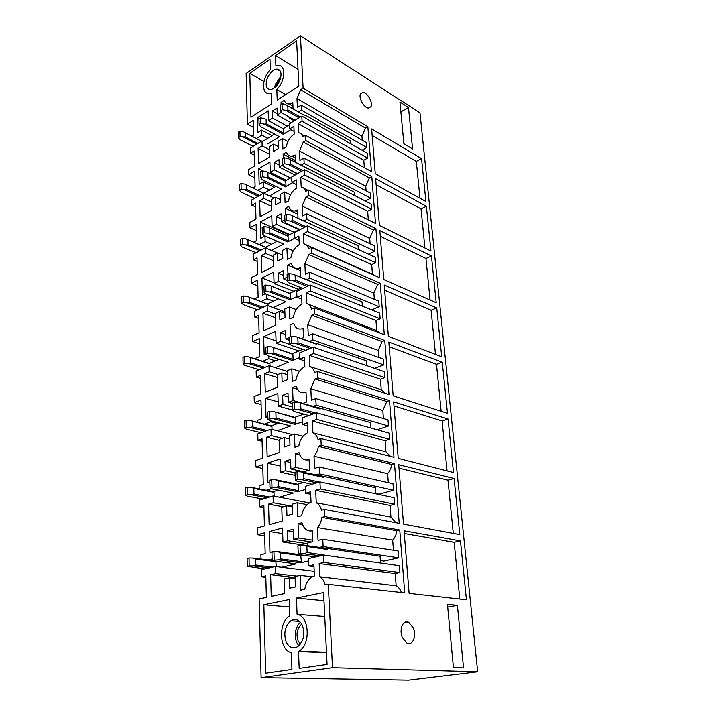 <?xml version="1.0" encoding="UTF-8"?>
<svg xmlns="http://www.w3.org/2000/svg" width="716" height="716" viewBox="0 0 716 716"><rect width="100%" height="100%" fill="white"/><g stroke="black" fill="none" stroke-linecap="round" stroke-linejoin="round"><path stroke-width="1.07" d="M408.603 680.2L477.662 671.832L332.501 667.742L261.107 677.703L408.603 680.2M303.101 88.175L367.863 126.696L365.464 128.083L300.684 89.742L303.101 88.175L300.443 35.8L419.97 112.824L477.662 671.832M454.096 478.512L459.806 534.619L403.52 524.13L398.723 464.693L454.096 478.512L447.983 480.176L453.273 533.402M399 468.13L447.983 480.176M259.21 488.903L259.129 485.788L263.282 484.49L262.736 464.72L255.889 466.993L255.728 460.513L262.557 458.213L262.029 438.845L257.957 440.286L257.787 433.923L270.988 429.17L271.185 435.596L266.585 437.225L267.158 456.665L279.884 452.369L279.428 439.275L284.145 437.628L284.485 446.945L289.98 445.075L289.622 435.722L294.428 434.048L294.956 447.285L298.796 445.996C299.906 439.687 302.689 435.364 307.146 433.028L307.871 432.741L307.415 422.744L302.51 424.481L302.224 417.902L316.508 412.756L316.839 419.397L312.355 420.99L312.919 432.813C315.389 433.914 317.099 436.142 318.02 439.517L320.875 438.55L321.224 445.352L318.36 446.301L391.679 464.478L394.498 463.637L399.215 523.324L324.473 509.398L321.529 510.213C320.562 506.597 318.808 504.127 316.257 502.802L315.666 490.308L320.285 488.947L319.936 481.931L305.222 486.352L305.526 493.288L310.574 491.803L311.048 502.363L309.33 503.062C305.24 505.496 302.707 509.694 301.713 515.672L297.758 516.764L297.194 502.784L292.253 504.207L292.629 514.079L286.973 515.663L286.615 505.836L281.764 507.232L282.238 521.042L269.144 524.649L268.545 504.162L273.279 502.775L273.065 496L259.496 500.072L259.675 506.776L263.855 505.541L264.419 525.956L257.402 527.889L257.572 534.709L264.687 535.783M321.224 445.352L394.498 463.637M318.36 446.301C317.788 450.203 316.347 453.514 314.038 456.244L387.625 473.688C389.853 471.173 391.205 468.103 391.679 464.478M315.819 475.057L319.542 473.911L319.193 466.975L314.619 468.407L314.038 456.244M388.305 482.7L387.625 473.688M319.193 466.975L392.995 483.765L393.505 490.236L319.542 473.911M375.623 493.494L379.041 494.219L393.505 490.236M269.843 482.432L267.927 483.032L267.345 463.198L280.108 458.965L280.565 472.265L285.344 470.743L285.004 461.247L290.535 459.439L290.902 468.971L295.771 467.414L295.225 453.962L299.073 452.691C300.827 458.5 304.175 460.835 309.106 459.699L309.572 469.991L304.569 471.558L304.613 472.605M295.225 453.962L299.897 455.054M295.771 467.414L308.668 470.278M290.902 468.971L304.586 471.969M285.004 461.247L290.651 462.527M285.344 470.743L295.01 472.837M280.565 472.265L295.108 475.379M267.345 463.198L280.35 466.053M266.28 490.272L271.427 488.688M255.889 466.993L262.844 468.479M259.675 506.776L263.909 507.528M273.065 496L309.572 502.936M273.279 502.775L292.334 506.275M268.545 504.162L283.187 506.821M286.615 505.836L292.352 506.883M297.194 502.784L307.092 504.646M305.526 493.288L310.681 494.317M319.936 481.931L394.086 497.71L394.597 504.252L320.285 488.947M315.666 490.308L390.041 505.451L394.597 504.252M316.257 502.802L390.927 517.086L390.041 505.451M390.927 517.086L395.858 522.698M442.264 362.233L447.464 413.32L393.173 395.841L388.833 342.033L442.264 362.233L436.474 364.337L441.137 411.279M389.209 346.705L436.474 364.337M255.863 359.146L255.836 358.17L259.765 356.478L259.273 338.623L252.784 341.514L252.641 335.661L259.111 332.734L258.637 315.219L254.771 317.027L254.619 311.272L267.131 305.356L267.31 311.156L262.96 313.196L263.47 330.765L275.517 325.324L275.114 313.501L279.58 311.442L279.884 319.846L285.075 317.483L284.753 309.043L289.3 306.949L289.774 318.889L293.408 317.251C294.571 310.986 297.435 306.618 301.991 304.139L301.579 295.135L296.952 297.301L296.692 291.376L310.189 284.995L310.484 290.973L306.251 292.951L306.761 303.602C309.088 304.3 310.69 306.117 311.558 309.052L314.243 307.835L314.557 313.957L311.854 315.156L382.102 341.559L384.76 340.494L389.039 394.507L317.474 371.461L314.7 372.553C313.805 369.411 312.158 367.397 309.76 366.511L309.223 355.297L313.581 353.498L313.268 347.197L299.386 353.006L299.664 359.244L304.425 357.275L304.855 366.762C300.165 369.053 297.23 373.448 296.03 379.945L292.298 381.422L291.797 368.856L287.125 370.754L287.465 379.632L282.122 381.762L281.809 372.92L277.217 374.79L277.647 387.222L265.269 392.117L264.723 373.654L269.198 371.81L269.01 365.697L256.167 371.067L256.319 377.117L260.284 375.479L260.794 393.89L254.144 396.521L254.296 402.678L260.964 400.074L261.474 418.851L257.438 420.355L257.491 422.351M314.557 313.957L384.76 340.494M311.854 315.156L307.764 324.688L378.245 350.41L382.102 341.559M309.518 341.434L312.91 339.993L312.606 333.763L308.283 335.625L307.764 324.688M378.782 357.436L378.245 350.41M312.606 333.763L383.284 359.047L383.74 364.909L312.91 339.993M374.656 368.355L383.74 364.909M290.49 336.583L290.025 324.903L293.658 323.283C295.135 327.973 298.017 329.79 302.295 328.716L303.101 328.411L303.53 337.666L301.373 338.596M265.985 353.802L264.168 354.59L263.64 336.672L275.723 331.284L276.134 343.277L280.663 341.308L280.35 332.752L285.577 330.434L285.908 339.026L289.595 337.415M285.908 339.026L289.712 340.333M280.35 332.752L285.738 334.623M280.663 341.308L290.624 344.691M276.134 343.277L298.948 350.947M263.64 336.672L276.054 340.87M262.709 361.303L268.795 358.716L268.706 355.977M268.795 358.716L275.409 360.828M252.784 341.514L259.416 343.707M256.319 377.117L260.364 378.325M269.01 365.697L287.152 371.371M269.198 371.81L277.951 374.495M264.723 373.654L277.307 377.475M281.809 372.92L287.277 374.611M291.797 368.856L299.458 371.282M299.664 359.244L304.586 360.855M313.268 347.197L384.268 371.676L384.734 377.592L313.581 353.498M309.223 355.297L380.438 379.176L384.734 377.592M309.76 366.511L381.234 389.701L380.438 379.176M381.234 389.701L385.396 393.335M431.453 256.015L436.205 302.734L383.785 279.544L379.838 230.606L431.453 256.015L425.957 258.494L430.083 300.031M380.294 236.271L425.957 258.494M254.574 198.35L240.961 192.022L239.538 190.304L239.421 184.495L241.05 183.52L244.756 184.11L263.604 193.159L263.801 198.413L259.666 200.775L260.132 216.733L271.57 210.37L271.203 199.648L275.445 197.249L275.714 204.874L280.645 202.118L280.35 194.466L284.664 192.031L285.093 202.852L288.53 200.945C289.649 195.101 292.37 190.796 296.692 188.013L296.317 179.859L291.931 182.365L291.698 176.995L304.479 169.638L304.748 175.053L300.738 177.335L301.194 186.974C303.396 187.341 304.909 188.809 305.723 191.387L308.265 189.973L308.542 195.504L305.992 196.909L373.403 229.925L375.927 228.681L379.802 277.781L311.183 247.423L308.569 248.738C307.728 245.991 306.171 244.353 303.906 243.834L303.423 233.711L307.54 231.563L307.262 225.88L294.133 232.772L294.383 238.41L298.885 236.074L299.279 244.63C294.84 247.271 292.047 251.611 290.911 257.653L287.376 259.443L286.919 248.076L282.498 250.358L282.811 258.387L277.745 260.955L277.459 252.954L273.109 255.191L273.494 266.45L261.761 272.375L261.268 255.639L265.52 253.428L265.35 247.897L253.151 254.305L253.294 259.792L257.053 257.832L257.518 274.514L251.209 277.701L251.343 283.285L257.671 280.126L258.136 297.131L254.305 299.037M308.542 195.504L375.927 228.681M305.992 196.909L302.107 206.047L369.725 238.437L373.403 229.925M303.772 221.056L306.94 219.373L306.663 213.744L302.573 215.937L302.107 206.047M370.136 243.807L369.725 238.437M306.663 213.744L374.477 245.856L374.889 251.182L306.94 219.373M368.561 254.198L374.889 251.182M285.577 214.764L285.317 208.302L288.763 206.405C289.855 209.833 292.012 211.327 295.234 210.88L297.695 209.976L298.017 218.38M285.317 208.302L297.883 214.2M259.416 244.612L265.153 241.569L264.974 236.092L260.767 238.347L260.293 222.094L271.758 215.776L272.134 226.65L276.421 224.332L276.143 216.572L281.102 213.851L281.397 221.638L284.896 219.74M281.397 221.638L299.127 229.693M276.143 216.572L281.29 218.926M276.421 224.332L294.16 232.306M272.134 226.65L289.873 234.562M260.293 222.094L289.148 234.938M264.974 236.092L277.02 241.319M265.153 241.569L271.427 244.254M274.022 198.055L263.64 193.132L251.746 199.979L251.88 205.215L255.558 203.12L255.988 219.033L249.839 222.452L249.974 227.778L256.14 224.376L256.588 240.594L253.652 242.16M249.974 227.778L256.31 230.534M253.294 259.792L257.151 261.358M265.35 247.897L277.387 252.99M265.52 253.428L273.163 256.623M261.268 255.639L273.297 260.615M277.459 252.954L282.686 255.165M286.919 248.076L293.265 250.815M294.383 238.41L299.091 240.504M307.262 225.88L375.372 257.339L375.784 262.718L307.54 231.563M303.423 233.711L371.72 264.616L375.784 262.718M305.992 244.756L372.445 274.183L371.72 264.616M372.445 274.183L375.399 275.83M421.536 158.621L425.904 201.509L375.247 173.648L371.64 128.943L421.536 158.621L416.309 161.395L419.97 198.251M372.159 135.422L416.309 161.395M300.684 89.742L296.979 98.522L361.956 136.291L365.464 128.083M298.581 112.009L301.534 110.157L301.275 105.046L297.409 107.498L296.979 98.522M362.26 140.255L361.956 136.291M301.275 105.046L366.44 142.672L366.816 147.532L301.534 110.157M289.067 116.959L289.112 117.961L289.935 117.442M289.112 117.961L294.213 120.807M362.072 150.208L366.816 147.532M281.137 104.59L281.048 102.442L284.324 100.321C285.129 102.818 286.713 104.026 289.076 103.954L292.79 102.594L293.077 108.877M281.048 102.442L284.726 104.536M256.409 138.519L261.832 135.109L261.68 130.124L257.671 132.666L257.241 117.845L268.151 110.783L268.491 120.691L272.572 118.086L272.322 111.025L277.029 107.991L277.307 115.07L281.442 112.179M277.307 115.07L291.126 122.731M272.322 111.025L277.253 113.763M272.572 118.086L287.268 126.159M268.491 120.691L283.196 128.692M257.241 117.845L259.058 118.829M261.68 130.124L272.044 135.637M261.832 135.109L267.811 138.269M300.443 35.8L246.152 73.48L247.405 124.199L253.285 120.395L253.688 135.181L252.032 136.237M247.405 124.199L253.473 127.421M252.891 187.968L255.102 186.67L254.681 171.196L248.658 174.802L248.533 169.719L254.538 166.094L254.117 150.897L250.537 153.117L254.234 154.978M367.863 126.696L371.407 171.536L305.49 135.279L303.011 136.783C302.224 134.366 300.756 133.042 298.617 132.827L298.178 123.635L302.08 121.219L301.821 116.064L289.371 123.823L289.595 128.943L293.873 126.302L294.222 134.08C290.016 136.98 287.367 141.258 286.275 146.905L282.918 148.928L282.507 138.609L278.309 141.186L278.587 148.489L273.78 151.407L273.521 144.131L269.386 146.664L269.735 156.902L258.574 163.651L258.136 148.418L262.172 145.912L262.011 140.873L250.403 148.114L250.537 153.117M262.172 145.912L269.493 149.698M258.136 148.418L269.646 154.325M273.521 144.131L278.524 146.753M282.507 138.609L287.948 141.517M289.595 128.943L294.106 131.413M301.821 116.064L367.254 153.152L367.639 158.066L302.08 121.219M298.178 123.635L363.782 160.205L367.639 158.066M301.955 134.662L304.345 135.968M364.346 167.651L363.782 160.205M270.353 69.667L269.977 59.365L249.803 73.327L250.958 117.245L271.579 103.82L271.194 93.187L269.404 93.519C261.125 94.449 261.868 77.972 270.353 69.667M280.314 79.225C281.898 72.987 280.744 69.613 276.85 69.112C272.581 69.837 269.261 73.292 266.88 79.476C265.278 85.759 266.459 89.133 270.442 89.598C274.658 88.829 277.951 85.365 280.314 79.225M275.893 65.881L275.49 55.553L296.639 40.919L298.84 86.072L277.217 100.151L276.806 89.491C285.362 81.275 286.167 64.7 278.077 65.478L275.893 65.881M305.49 135.279L305.759 140.551L303.271 142.036L369.349 177.863L371.801 176.539L375.506 223.437L308.265 189.973M257.885 190.331L263.452 187.1L263.291 181.873L259.183 184.281L258.727 168.761L269.914 162.049L270.272 172.431L274.452 169.96L274.183 162.559L279.016 159.677L279.303 167.096L282.838 165.002M283.303 158.334L283.133 154.119L286.49 152.105C287.429 155.032 289.282 156.383 292.047 156.151L295.18 155.005L295.511 162.326M301.105 165.226L304.166 163.445L303.906 158.084L299.932 160.411L299.476 150.995L303.271 142.036M368.319 219.857L367.657 211.229L371.622 209.197L371.219 204.06L304.479 169.638M369.349 177.863L365.76 186.223L366.109 190.859M365.321 201.017L370.763 198.189L370.369 193.096L303.906 158.084M304.014 188.38L307.773 190.25M300.738 177.335L367.657 211.229M304.748 175.053L371.622 209.197M291.931 182.365L296.531 184.656M284.664 192.031L290.517 194.868M275.445 197.249L280.556 199.674M259.666 200.775L271.436 206.244M263.801 198.413L271.283 201.912M251.88 205.215L255.657 206.942M248.658 174.802L254.86 177.81M263.452 187.1L269.574 190.035M263.291 181.873L274.407 187.252M258.727 168.761L263.47 171.106M270.272 172.431L286.328 180.396M274.452 169.96L290.499 177.998M274.183 162.559L279.231 165.119M279.303 167.096L295.055 175.062M283.133 154.119L295.431 160.518M291.43 170.847L297.238 173.8M304.166 163.445L370.763 198.189M299.476 150.995L365.76 186.223M305.759 140.551L371.801 176.539M426.387 206.289L430.942 251.03L379.417 225.388L375.649 178.633L426.387 206.289L421.035 208.92L424.919 248.031M376.142 184.728L421.035 208.92M311.183 247.423L311.478 253.231L308.856 254.547L377.654 284.431L380.241 283.267L384.313 334.739L314.243 307.835M261.027 301.534L266.925 298.706L266.791 294.455M265.323 293.65L262.423 295.055L261.922 277.996L273.691 272.116L274.085 283.536L278.488 281.379L278.193 273.235L283.285 270.711L283.599 278.873L287.188 277.119M287.975 274.112L287.608 265.162L291.152 263.39C292.423 267.408 294.92 269.055 298.653 268.33L300.326 267.703L300.729 276.501L299.807 276.949M306.573 279.714L309.849 278.148L309.554 272.232L305.356 274.264L304.864 263.873L308.856 254.547M307.853 304.023L376.732 330.568L375.972 320.535L380.151 318.781L379.713 313.152L310.189 284.995M376.732 330.568L380.402 333.244M377.654 284.431L373.886 293.113L374.352 299.27M371.72 309.912L379.212 306.699L378.773 301.114L309.554 272.232M306.251 292.951L375.972 320.535M310.484 290.973L380.151 318.781M296.952 297.301L301.767 299.163M289.3 306.949L296.227 309.554M279.58 311.442L284.923 313.402M262.96 313.196L275.257 317.627M267.31 311.156L275.132 314.002M267.131 305.356L284.87 311.899M254.771 317.027L258.718 318.423M251.343 283.285L257.823 285.774M266.925 298.706L273.369 301.123M261.922 277.996L274.058 282.766M274.085 283.536L293.999 291.349M278.488 281.379L298.393 289.264M278.193 273.235L283.464 275.365M283.599 278.873L287.313 280.368M287.608 265.162L300.46 270.496M309.849 278.148L379.212 306.699M304.864 263.873L373.886 293.113M311.478 253.231L380.241 283.267M436.733 307.952L441.709 356.783L388.367 336.296L384.232 285.013L436.733 307.952L431.104 310.252L435.489 354.393M384.653 290.204L431.104 310.252M317.474 371.461L317.797 377.905L315.022 378.988L386.774 401.506L389.513 400.548L393.997 457.291L320.875 438.55M264.455 424.132L270.755 421.822L270.729 420.766M267.865 416.47L266.003 417.168L265.448 398.329L277.862 393.487L278.291 406.106L282.945 404.343L282.614 395.339L287.993 393.263L288.342 402.303L293.068 400.512L292.558 387.75L296.299 386.291C297.999 391.706 301.239 393.719 306.027 392.314L306.466 402.07L302.474 403.564M312.597 406.455L316.132 405.158L315.81 398.588L311.37 400.244L310.816 388.725L315.022 378.988M312.919 432.813L385.96 451.796L385.119 440.743L389.54 439.338L389.056 433.117L316.508 412.756M385.96 451.796L390.524 456.396M386.774 401.506L382.818 410.528L383.427 418.511M377.09 429.761L388.502 426.011L388.018 419.862L315.81 398.588M312.355 420.99L385.119 440.743M316.839 419.397L389.54 439.338M302.51 424.481L307.558 425.814M294.428 434.048L303.02 436.232M284.145 437.628L289.747 439.024M266.585 437.225L279.473 440.376M271.185 435.596L282.194 438.308M270.988 429.17L292.674 434.657M257.957 440.286L262.092 441.28M254.296 402.678L261.089 404.531M270.755 421.822L277.575 423.595M265.448 398.329L278.148 401.891M278.291 406.106L292.495 410.044M282.945 404.343L292.379 406.983M282.614 395.339L288.127 396.933M288.342 402.303L292.235 403.403M293.068 400.512L303.02 403.359M292.558 387.75L297.471 389.218M316.132 405.158L388.502 426.011M310.816 388.725L382.818 410.528M317.797 377.905L389.513 400.548M448.046 419.03L453.488 472.533L398.212 458.365L393.657 401.855L448.046 419.03L442.094 420.927L447.061 470.886M393.988 405.936L442.094 420.927M332.501 667.742L328.268 584.337L325.234 584.972C324.241 581.088 322.424 578.358 319.784 576.774L319.157 563.564L323.927 562.463L323.56 555.043L308.381 558.641L308.694 565.971L313.903 564.772L314.413 575.933L311.693 577.06C307.978 579.557 305.678 583.638 304.792 589.286L300.72 590.145L300.129 575.378L295.028 576.514L295.431 586.95L289.604 588.194L289.228 577.821L284.225 578.94L284.726 593.519L271.248 596.365L270.612 574.751L275.481 573.623L275.257 566.481L261.295 569.784L261.483 576.854L265.788 575.861L266.379 597.395L259.156 598.916L261.107 677.703M289.425 599.516L263.855 604.752L265.663 673.237L291.949 669.487L291.34 652.688C279.007 650.164 278.085 622.401 289.855 615.76L289.425 599.516M302.403 625.408C299.449 619.788 295.627 618.257 290.929 620.799C285.031 626.008 283.438 633.016 286.14 641.831C289.076 647.676 292.987 649.233 297.874 646.521C303.691 641.133 305.204 634.099 302.403 625.408M296.451 598.075L297.077 614.319C309.223 616.046 311.048 643.863 299.234 651.104L298.518 651.56L299.172 668.449L327.078 664.466L323.569 592.526L296.451 598.075L323.963 600.688M324.473 509.398L324.831 516.594L321.887 517.382L396.843 530.717L399.743 530.01L404.719 592.884L328.268 584.337M257.572 534.709L264.607 532.811L265.18 553.656L260.91 554.721L261.027 559.071M268.133 559.993L272.143 559.008M274.801 551.803L274.783 551.248L269.959 552.457L269.35 531.54L282.48 527.996L282.963 542.03L287.886 540.768L287.519 530.753L293.211 529.24L293.605 539.3L298.617 538.011L298.044 523.808L302.009 522.743C303.826 528.981 307.271 531.684 312.355 530.833L312.847 541.717L307.692 543.005L307.817 545.852M319.175 547.525L323.14 546.559L322.773 539.229L318.056 540.41L317.439 527.558C319.819 524.837 321.305 521.454 321.887 517.382M319.784 576.774L396.154 585.813L395.223 573.561L399.913 572.585L399.376 565.694L323.56 555.043M396.154 585.813C398.535 587.147 400.298 589.375 401.434 592.517M396.843 530.717C396.36 534.485 394.972 537.618 392.672 540.115L393.451 550.264M380.375 560.61L383.865 561.102L398.767 557.827L398.23 551.016L322.773 539.229M319.157 563.564L395.223 573.561M323.927 562.463L399.913 572.585M308.694 565.971L313.993 566.651M300.129 575.378L312.158 576.792M289.228 577.821L295.108 578.483M270.612 574.751L295.073 577.552M275.481 573.623L296.845 576.112M275.257 566.481L314.199 571.279M261.483 576.854L265.833 577.338M274.783 551.248L299.736 554.685M269.35 531.54L282.668 533.608M282.963 542.03L307.808 545.699M287.886 540.768L307.728 543.73M287.519 530.753L293.309 531.675M293.605 539.3L311.594 542.03M298.617 538.011L312.785 540.186M298.044 523.808L302.564 524.56M323.14 546.559L398.767 557.827M317.439 527.558L392.672 540.115M324.831 516.594L399.743 530.01M402.356 637.517L406.912 643.084C412.577 646.235 416.819 635.889 413.284 627.914L408.666 622.32C403.126 619.259 398.803 629.427 402.356 637.517M404.057 530.789L460.451 540.893L466.447 599.784L409.105 593.376L404.057 530.789M399.94 102.021L408.487 107.507L412.559 148.937L403.887 143.737L399.94 102.021M360.542 93.778C358.269 97.564 364.041 107.991 368.445 108.08L370.96 106.657C373.17 102.809 367.406 92.471 362.994 92.409L360.542 93.778M453.434 667.625L463.538 667.947L457.39 605.36L447.446 604.322L453.434 667.625M460.451 540.893L454.159 542.289L459.788 599.041M404.28 533.501L454.159 542.289M408.487 107.507L400.879 111.902M276.143 86.385L276.618 84.398L280.654 78.008M274.667 87.746L275.365 84.416L281.012 75.977M249.803 73.327L263.962 81.526M275.49 55.553L298.017 69.3M285.693 94.628L276.806 89.491M457.39 605.36L447.706 607.043M301.731 624.092C297.122 628.353 295.923 633.937 298.125 640.847L300.371 644.105M298.787 645.805L296.603 642.377C293.972 634.376 295.234 627.663 300.398 622.231M263.855 604.752L289.694 606.971M298.518 651.56L326.505 652.759M297.077 614.319L324.733 616.503M260.758 123.465L260.588 117.845L258.932 118.91L259.103 124.53L260.758 123.465L264.428 124.145L266.254 123.796L283.822 133.292L283.652 129.104L283.062 128.773L289.416 124.826M238.455 137.74L240.057 136.711L239.932 131.162L238.339 132.191L238.455 137.74L239.851 139.575L253.151 146.404M282.032 104.017L282.265 109.709L280.538 110.81L280.314 105.118L282.032 104.017L285.729 104.724L305.177 115.768L305.141 115.034L350.643 140.954L350.849 143.853M280.538 110.81L281.961 112.976L295.037 120.297L281.961 112.976M283.652 129.104L283.062 128.773M264.428 124.145L283.294 134.322L290.866 129.641M283.294 134.322L283.822 133.292M266.11 119.554L266.254 123.796M260.588 117.845L264.24 118.525M267.784 143.889L279.437 136.702L260.561 126.607L259.103 124.53M261.483 141.213L243.556 131.816L261.519 141.186M262.888 141.329L274.541 134.08M245.4 132.818L245.499 137.007L257.912 143.433M240.057 136.711L245.499 137.007M239.932 131.162L243.556 131.816M243.682 137.356L256.793 144.131M282.265 109.709L285.97 110.416L299.055 117.791M305.141 115.034L304.542 115.401M285.97 110.416L287.948 110.058L300.281 117.021M287.769 105.861L287.948 110.058M262.396 176.798L262.217 170.9L260.526 171.912L260.696 177.801L262.396 176.798L266.155 177.416L268.026 177.004L285.979 185.82L285.8 181.425L285.192 181.05L291.707 177.299M284.225 157.78L284.467 163.758L282.695 164.805L282.462 158.836L284.225 157.78L288.011 158.433L354.268 192.121L354.51 195.441M239.538 190.304L241.176 189.337L244.89 189.919L246.743 189.507L259.514 195.504M241.05 183.52L241.176 189.337M282.695 164.805L284.145 166.828L297.534 173.639M285.8 181.425L265.958 171.518L285.192 181.05M266.155 177.416L285.433 186.858L292.674 182.732M285.433 186.858L285.979 185.82M267.874 172.556L268.026 177.004M262.217 170.9L265.958 171.518M269.52 195.924L281.478 189.114L262.19 179.743L260.696 177.801M244.756 184.11L264.383 193.481M264.007 193.231L275.893 186.402M246.635 185.113L246.743 189.507M244.89 189.919L258.297 196.211M284.467 163.758L288.262 164.403L301.642 171.267M288.011 158.433L307.209 168.385L307.844 168.018M288.262 164.403L290.284 163.973L302.984 170.498M290.096 159.57L290.284 163.973M307.889 168.788L307.209 168.385M264.123 232.763L263.935 226.569L262.19 227.518L262.378 233.702L264.123 232.763L267.963 233.309L269.878 232.825L288.235 240.88L288.047 236.28L287.429 235.841L299.673 229.406M240.674 245.409L242.348 244.505L242.223 238.401L240.549 239.314L240.674 245.409L242.124 246.993L256.068 252.775M286.525 214.254L286.785 220.537L284.968 221.513L284.717 215.239L286.525 214.254L290.401 214.836L358.063 245.686L358.331 249.472M284.968 221.513L286.436 223.383L300.138 229.621M288.047 236.28L267.766 227.124L287.429 235.841M267.963 233.309L287.68 241.936L294.419 238.428M287.68 241.936L288.235 240.88M269.726 228.153L269.878 232.825M263.935 226.569L267.766 227.124M271.337 250.43L283.617 244.049L263.9 235.492L262.378 233.702M266.28 247.7L246.009 238.929L265.699 247.271L266.298 248.3M265.699 247.271L277.155 241.238M247.942 239.941L248.049 244.541L261.224 250.063M242.348 244.505L246.152 245.024L248.049 244.541M242.223 238.401L246.009 238.929M246.152 245.024L259.89 250.761M286.785 220.537L290.669 221.11L304.363 227.402M290.401 214.836L310.028 223.965L310.681 223.616M290.669 221.11L292.737 220.6L305.839 226.632M292.54 215.972L292.737 220.6M310.726 224.43L310.028 223.965M265.931 291.555L265.734 285.049L263.944 285.926L264.141 292.423L265.931 291.555L269.869 292.021L271.829 291.466L290.606 298.679L290.41 293.837L289.774 293.345L301.382 287.841M241.865 303.244L243.583 302.412L243.449 296.003L241.731 296.845L241.865 303.244L243.35 304.676L257.635 309.84M288.951 273.628L289.219 280.242L287.349 281.146L287.08 274.55L288.951 273.628L292.916 274.139L362.045 301.821L362.35 306.117M287.349 281.146L288.852 282.847L302.895 288.441M290.41 293.837L269.663 285.523L289.774 293.345M269.869 292.021L290.034 299.744L296.916 296.522M290.034 299.744L290.606 298.679M271.668 286.561L271.829 291.466M265.734 285.049L269.663 285.523M273.244 307.611L285.872 301.696L265.699 294.043L264.141 292.423M268.07 304.416L247.333 296.46L267.471 303.924L268.115 305.714M267.471 303.924L278.255 298.805M249.311 297.462L249.419 302.295L263.049 307.28M243.583 302.412L247.476 302.859L249.419 302.295M243.449 296.003L247.333 296.46M247.476 302.859L261.555 307.987M289.219 280.242L293.202 280.744L307.236 286.391M292.916 274.139L312.99 282.337L313.662 282.023M293.202 280.744L295.323 280.144L308.873 285.612M295.108 275.275L295.323 280.144M313.706 282.874L312.99 282.337M267.838 353.4L267.623 346.553L265.788 347.35L265.994 354.196L267.838 353.4L271.874 353.785L273.879 353.14L293.104 359.414L292.889 354.322L292.235 353.767L302.823 349.319M243.118 364.023L244.881 363.263L244.738 356.523L242.975 357.293L243.118 364.023L244.63 365.276L259.29 369.769M291.493 336.153L291.779 343.116L289.855 343.94L289.577 336.985L291.493 336.153L295.565 336.574L316.848 344.342L316.803 343.447L366.216 360.721L366.556 365.572M289.855 343.94L291.385 345.443L305.795 350.321M292.889 354.322L271.65 346.947L292.235 353.767M271.874 353.785L292.513 360.488L299.592 357.561M292.513 360.488L293.104 359.414M273.709 347.976L273.879 353.14M267.623 346.553L271.65 346.947M275.23 367.648L288.226 362.26L267.587 355.619L265.994 354.196M269.95 363.943L248.72 356.899L269.332 363.388L269.95 363.943L270.013 366.01M269.332 363.388L279.043 359.307M250.743 357.902L250.86 362.985L265.018 367.371M244.881 363.263L248.873 363.621L250.86 362.985M244.738 356.523L248.72 356.899M248.873 363.621L263.318 368.087M291.779 343.116L295.86 343.528L310.261 348.459M295.565 336.574L316.105 343.743L316.803 343.447M295.86 343.528L298.035 342.839L312.122 347.681M297.82 337.71L298.035 342.839M316.848 344.342L316.105 343.743M269.843 418.547L269.619 411.324L267.73 412.04L267.945 419.245L276.045 418.099L295.717 423.308L295.502 417.956L294.831 417.33L303.718 414.099M244.433 427.962L246.25 427.282L246.098 420.194L244.281 420.874L244.433 427.962L245.982 429.027L261.045 432.75M294.187 402.07L294.482 409.418L292.504 410.152L292.209 402.813L294.187 402.07L298.357 402.392L320.15 409.087L320.106 408.138L370.602 422.601L370.986 428.043M292.504 410.152L294.07 411.431L308.865 415.513M295.502 417.956L273.754 411.628L294.831 417.33M273.986 418.833L295.117 424.409L302.394 421.805M295.117 424.409L295.717 423.308M275.866 412.658L276.045 418.099M269.619 411.324L273.754 411.628M277.307 430.764L290.714 425.975L269.574 420.462L267.945 419.245M271.919 426.512L250.179 420.471L271.283 425.886L271.919 426.512L272.008 429.43M271.283 425.886L279.249 422.986M252.256 421.482L252.381 426.825L267.184 430.54M246.25 427.282L250.34 427.559L252.381 426.825M246.098 420.194L250.179 420.471M250.34 427.559L265.18 431.265M294.482 409.418L298.67 409.731L313.465 413.857M298.357 402.392L320.106 408.138M298.67 409.731L300.899 408.934L315.649 413.069M300.666 403.529L300.899 408.934M320.15 409.087L319.39 408.397M271.964 487.256L271.722 479.639L269.78 480.248L270.013 487.856L271.964 487.256L276.206 487.444L278.327 486.603L298.483 490.639L298.25 484.992L297.561 484.285L303.503 482.477M245.821 495.32L247.682 494.738L247.53 487.265L245.669 487.847L245.821 495.32L247.405 496.179L262.924 499.052M297.024 471.665L297.337 479.434L295.296 480.06L294.983 472.3L297.024 471.665L301.311 471.88L303.682 473.007L323.632 477.366L323.587 476.364L375.211 487.685L375.64 493.789M295.296 480.06L296.889 481.089L312.131 484.276M298.25 484.992L278.13 480.857L275.964 479.836L297.561 484.285M276.206 487.444L297.865 491.749L305.356 489.52M297.865 491.749L298.483 490.639M278.13 480.857L278.327 486.603M271.722 479.639L275.964 479.836M279.464 497.217L293.327 493.091L271.668 488.84L270.013 487.856M273.995 492.348L253.849 488.446L251.71 487.444L273.342 491.641L273.995 492.348L274.121 496.206M273.342 491.641L278.291 490.138M253.849 488.446L253.974 494.085L269.637 497.029M247.682 494.738L251.88 494.908L253.974 494.085M247.53 487.265L251.71 487.444M251.88 494.908L267.175 497.772M297.337 479.434L301.642 479.639L316.866 482.853M301.311 471.88L323.587 476.364M301.642 479.639L303.924 478.727L319.551 482.047M303.682 473.007L303.924 478.727M323.632 477.366L322.853 476.588M274.192 559.84L273.951 551.785L271.946 552.287L272.187 560.324L278.56 559.903L280.735 558.954L301.4 561.666L300.657 554.855M247.28 566.374L249.204 565.909L249.034 558.015L247.118 558.498L247.28 566.374L264.965 568.916M300.022 545.261L300.353 553.486L298.25 553.996L297.919 545.78L304.425 545.35L306.86 546.478L327.319 549.476L327.266 548.429L380.062 556.225L380.545 563.053M298.25 553.996L299.879 554.748L315.64 556.914M301.15 555.706L280.529 552.886L278.3 551.866L300.443 554.909M278.56 559.903L300.765 562.785L308.48 560.977M300.765 562.785L301.4 561.666M280.529 552.886L280.735 558.954M273.951 551.785L278.3 551.866M281.674 567.269L296.093 563.886L273.888 561.04L272.187 560.324M275.803 561.281L276.34 566.616M276.179 561.72L255.523 559.08L253.33 558.086L272.814 560.592M255.523 559.08L255.666 565.031L272.626 567.108M249.204 565.909L253.509 565.971L255.666 565.031M249.034 558.015L253.33 558.086M253.509 565.971L269.332 567.886M300.353 553.486L320.535 555.759M304.425 545.35L327.266 548.429M304.774 553.566L307.128 552.528L327.633 555.616M306.86 546.478L307.128 552.528M327.319 549.476L326.505 548.608M302.295 328.716L303.128 329.02M295.234 210.88L297.784 212.079M289.076 103.954L292.951 106.165M292.047 156.151L295.314 157.851M298.653 268.33L300.389 269.055M362.994 92.409L360.461 93.957M276.85 69.112L280.305 71.179M403.654 623.162L408.666 622.32M299.583 621.425L290.929 620.799M299.234 651.104L326.487 652.285"/></g></svg>
